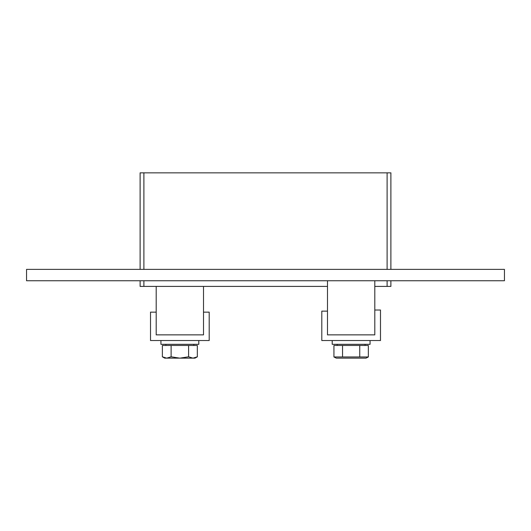 <?xml version="1.0" encoding="UTF-8"?>
<svg xmlns="http://www.w3.org/2000/svg" width="531" height="531" viewBox="0 0 531 531"><rect width="100%" height="100%" fill="white"/><g stroke="black" fill="none" stroke-linecap="round" stroke-linejoin="round"><path stroke-width="0.8" d="M26.55 269.376L504.45 269.376L504.45 280.733L26.55 280.733L26.55 269.376M387.106 280.733L387.106 286.408L390.889 286.408L390.889 280.733M140.111 280.733L140.111 286.408L143.894 286.408L143.894 280.733M143.894 269.376L143.894 172.847L140.111 172.847L140.111 269.376M387.106 286.408L374.8 286.408M327.488 286.408L143.894 286.408M143.894 172.847L387.106 172.847L387.106 269.376M390.889 269.376L390.889 172.847L387.106 172.847M380.481 310.018L374.8 310.018L374.8 334.862L327.488 334.862L327.488 311.133L321.806 311.133L321.806 340.537L380.481 340.537L380.481 310.018M156.2 312.148L150.519 312.148L150.519 340.537L209.194 340.537L209.194 312.148L203.512 312.148L203.512 334.862L156.2 334.862L156.2 312.148M370.067 340.537L370.067 344.327L332.214 344.327L332.214 340.537M198.786 340.537L198.786 344.327L160.933 344.327L160.933 340.537M359.746 356.965L368.348 356.965L365.978 358.153L336.309 358.153L333.939 356.965L333.939 345.462L342.541 345.462L342.541 356.965L359.746 356.965L359.746 345.462L342.541 345.462M333.939 356.965L342.541 356.965M368.348 356.965L368.348 345.462L359.746 345.462M365.102 344.327L365.102 345.462M188.598 345.462L162.373 345.462L162.373 356.799L166.707 358.153L171.115 356.799L179.783 358.153L188.598 356.799L193.005 358.153L197.34 356.799L197.34 345.462L188.598 345.462L188.598 356.799M171.115 345.462L171.115 356.799M193.005 358.153L194.996 358.153L197.34 356.799M162.373 356.799L164.716 358.153L166.707 358.153M179.929 358.153L192.932 358.153M166.78 358.153L179.783 358.153M193.815 344.327L193.815 345.462M156.2 286.408L156.2 334.862L203.512 334.862L203.512 286.408M327.488 280.733L327.488 334.862L374.8 334.862L374.8 280.733M337.185 344.327L337.185 345.462M165.898 344.327L165.898 345.462"/></g></svg>
